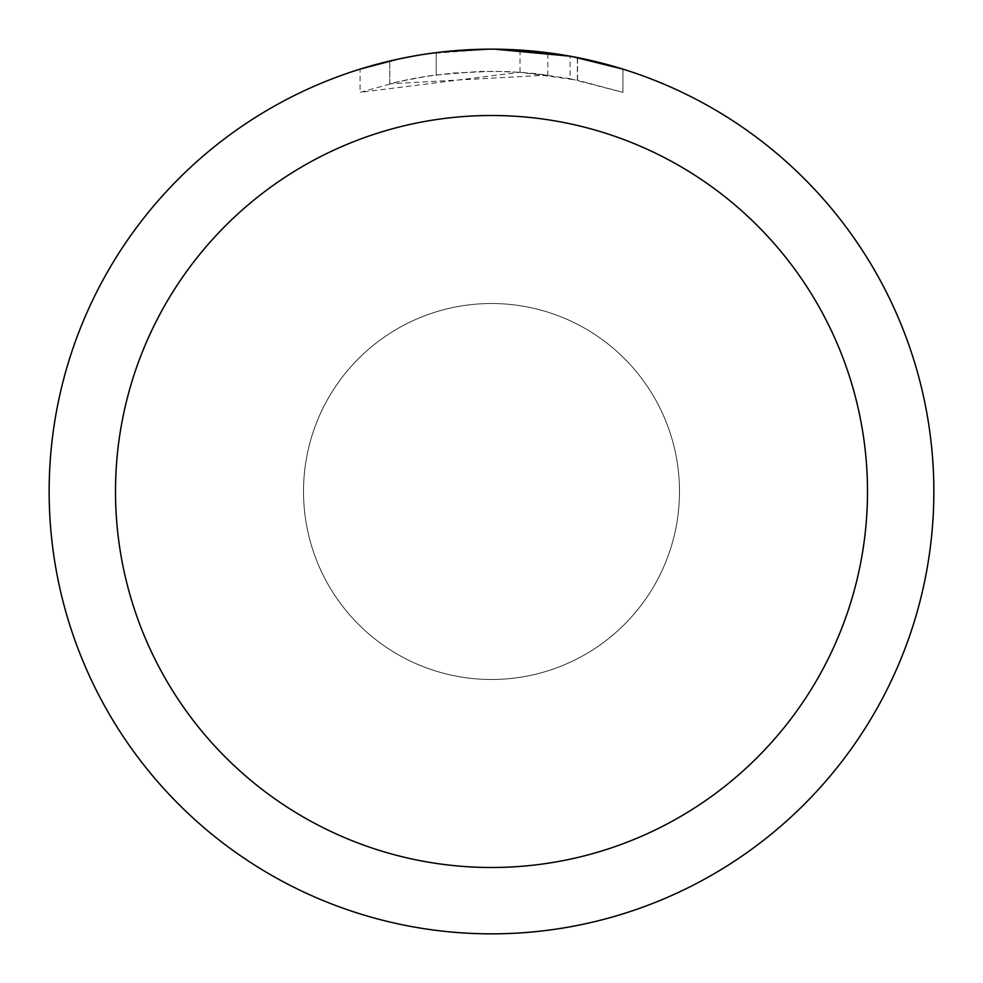<?xml version="1.0" encoding="UTF-8"?>
<svg xmlns="http://www.w3.org/2000/svg" width="983" height="983" viewBox="0 0 983 983"><rect width="100%" height="100%" fill="white"/><g stroke="black" fill="none" stroke-linecap="round" stroke-linejoin="round"><path stroke-width="0.74" stroke-dasharray="4.92 3.69" d="M491.5 303.514A187.986 187.986 0 0 1 679.486 491.5A187.986 187.986 0 0 1 491.5 679.486A187.986 187.986 0 0 1 303.514 491.5A187.986 187.986 0 0 1 491.5 303.514A187.986 187.986 0 0 1 679.486 491.5A187.986 187.986 0 0 1 491.5 679.486A187.986 187.986 0 0 1 303.514 491.5A187.986 187.986 0 0 1 491.5 303.514A187.974 187.974 0 0 1 679.474 491.5A187.974 187.974 0 0 1 491.5 679.474A187.974 187.974 0 0 1 303.526 491.5A187.974 187.974 0 0 1 491.5 303.526A187.999 187.999 0 0 1 679.499 491.5A187.999 187.999 0 0 1 491.5 679.499A187.999 187.999 0 0 1 303.501 491.5A187.999 187.999 0 0 1 491.5 303.501M491.5 49.162A442.338 442.338 0 0 1 933.838 491.5A442.338 442.338 0 0 1 491.5 933.838A442.35 442.35 0 0 1 49.15 491.5A442.35 442.35 0 0 1 491.5 49.15A442.35 442.35 0 0 1 933.85 491.5A442.35 442.35 0 0 1 491.5 933.85A442.338 442.338 0 0 1 49.162 491.5A442.338 442.338 0 0 1 491.5 49.162M547.838 52.75L494.633 49.162L520.007 50.096L577.365 57.567L577.365 80.151L520.019 72.251L360.097 92.353L399.331 81.515L426.02 76.416L452.966 73.049L493.675 71.28L520.818 72.3L547.838 75.077L547.838 52.75M577.34 57.567L572.167 56.572M622.915 69.129L570.066 56.191L570.079 78.689L622.915 92.365L622.939 69.129L622.939 92.365L577.34 80.151M506.552 49.408L545.97 52.517M547.838 75.077L389.747 83.788A420.22 420.22 0 0 1 436.219 74.929L479.851 71.44L506.884 71.562L533.99 73.43L570.079 78.689M436.219 52.615L436.219 74.929L436.219 52.615A442.35 442.35 0 0 0 389.76 61.007L425.369 54.126M443.702 51.743L441.613 51.976M466.114 49.887L494.633 49.162L460.474 50.244L423.489 54.409L386.983 61.671L360.073 69.129L360.073 92.365M389.76 83.776L389.76 61.007L389.747 83.788M398.643 59.005L423.87 54.348M436.219 52.627L459.073 50.342M494.633 49.162L488.367 49.162L494.633 49.162M577.365 80.151L577.365 57.567M520.019 72.251L520.019 50.072M427.163 53.856L488.367 49.162M577.549 57.604L577.549 80.188"/><path stroke-width="1.47" d="M491.5 115.502A375.998 375.998 0 0 1 867.498 491.5A375.998 375.998 0 0 1 491.5 867.498A375.998 375.998 0 0 1 115.502 491.5A375.998 375.998 0 0 1 491.5 115.502M491.5 49.15A442.35 442.35 0 0 1 933.85 491.5A442.35 442.35 0 0 1 491.5 933.85A442.35 442.35 0 0 1 49.15 491.5A442.35 442.35 0 0 1 491.5 49.15M572.167 56.572L622.915 69.129M570.079 56.191L494.633 49.162L506.552 49.408M545.97 52.517L547.838 52.75M441.613 51.976L436.219 52.615M360.097 69.129L398.643 59.005M423.87 54.348L436.219 52.627M459.073 50.342L466.114 49.887M488.379 49.162L443.702 51.743M425.369 54.126L427.163 53.856"/></g></svg>
